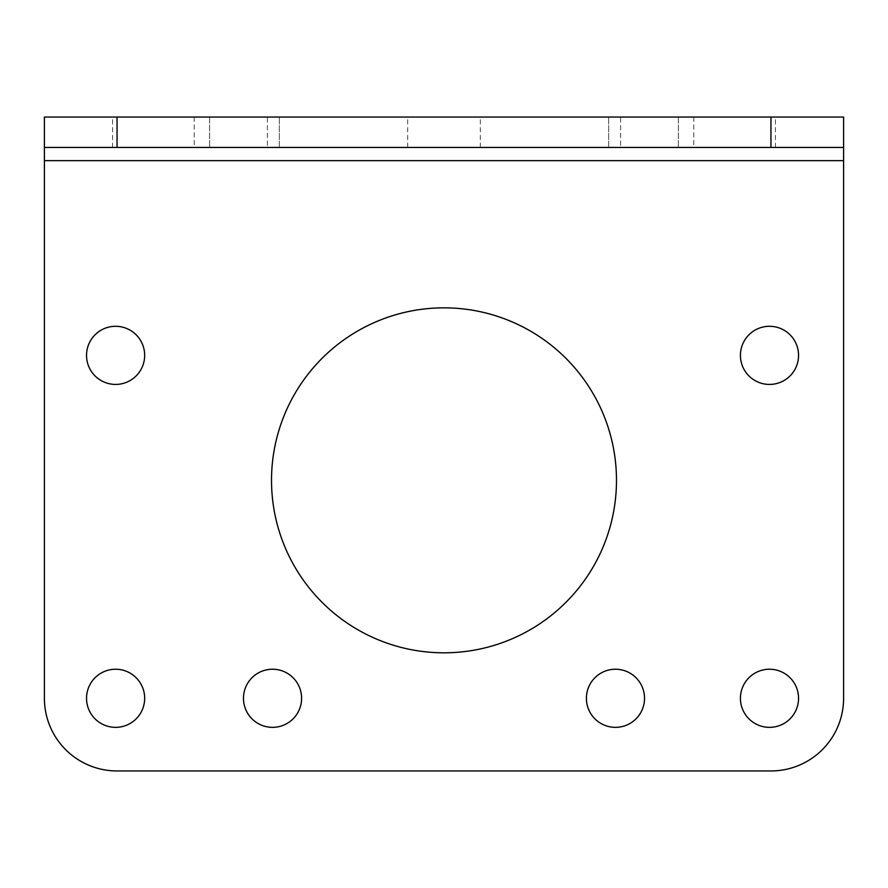 <?xml version="1.0" encoding="UTF-8"?>
<svg xmlns="http://www.w3.org/2000/svg" width="888" height="888" viewBox="0 0 888 888"><rect width="100%" height="100%" fill="white"/><g stroke="black" fill="none" stroke-linecap="round" stroke-linejoin="round"><path stroke-width="0.67" stroke-dasharray="4.44 3.33" d="M44.4 117.05L843.6 117.05L843.6 147.452L44.4 147.452L44.4 117.05L44.4 698.29M444 117.05L407.67 117.05L444 117.05M620.623 117.05L693.783 117.05L608.669 117.05L620.623 117.05L620.623 147.452L608.669 147.452L693.783 147.452L620.623 147.452L620.623 117.05M678.365 117.05L775.446 117.05L678.365 117.05L678.365 147.452L775.446 147.452L678.365 147.452L678.365 117.05M267.377 117.05L194.217 117.05L279.332 117.05L267.377 117.05L267.377 147.452L279.332 147.452L194.217 147.452L267.377 147.452L267.377 117.05M209.635 117.05L112.554 117.05L209.635 117.05L209.635 147.452L112.554 147.452L209.635 147.452L209.635 117.05M843.6 117.05L843.6 698.29M444 147.452L480.33 147.452L444 147.452M117.05 770.951L770.951 770.951M444 652.813A172.483 172.483 0 0 1 271.517 480.33A172.483 172.483 0 0 1 444 307.847A172.483 172.483 0 0 1 616.483 480.33A172.483 172.483 0 0 1 444 652.813M115.607 727.35A29.06 29.06 0 0 1 86.536 698.29A29.06 29.06 0 0 1 115.607 669.23A29.06 29.06 0 0 1 144.666 698.29A29.06 29.06 0 0 1 115.607 727.35M115.607 384.426A29.06 29.06 0 0 1 86.536 355.367A29.06 29.06 0 0 1 115.607 326.296A29.06 29.06 0 0 1 144.666 355.367A29.06 29.06 0 0 1 115.607 384.426M272.538 727.35A29.06 29.06 0 0 1 243.479 698.29A29.06 29.06 0 0 1 272.538 669.23A29.06 29.06 0 0 1 301.598 698.29A29.06 29.06 0 0 1 272.538 727.35M615.462 727.35A29.06 29.06 0 0 1 586.402 698.29A29.06 29.06 0 0 1 615.462 669.23A29.06 29.06 0 0 1 644.522 698.29A29.06 29.06 0 0 1 615.462 727.35M769.496 727.35A29.06 29.06 0 0 1 740.426 698.29A29.06 29.06 0 0 1 769.496 669.23A29.06 29.06 0 0 1 798.556 698.29A29.06 29.06 0 0 1 769.496 727.35M769.496 384.426A29.06 29.06 0 0 1 740.426 355.367A29.06 29.06 0 0 1 769.496 326.296A29.06 29.06 0 0 1 798.556 355.367A29.06 29.06 0 0 1 769.496 384.426M44.4 160.65L843.6 160.65M480.33 147.452L480.33 117.05M407.67 147.452L407.67 117.05M279.332 147.452L279.332 117.05L279.332 147.452M194.217 117.05L194.217 147.452M112.554 147.452L112.554 117.05M608.669 147.452L608.669 117.05L608.669 147.452M693.783 117.05L693.783 147.452M775.446 147.452L775.446 117.05"/><path stroke-width="1.33" d="M770.951 147.452L44.4 147.452L44.4 117.05L843.6 117.05L843.6 147.452L770.951 147.452L770.951 117.05M843.6 147.452L843.6 698.29A72.65 72.65 0 0 1 770.951 770.951A72.65 72.65 0 0 0 843.6 698.29M44.4 147.452L44.4 698.29A72.65 72.65 0 0 0 117.05 770.951L770.951 770.951M444 307.847A172.483 172.483 0 0 1 616.483 480.33A172.483 172.483 0 0 1 444 652.813A172.483 172.483 0 0 1 271.517 480.33A172.483 172.483 0 0 1 444 307.847M769.496 326.296A29.06 29.06 0 0 1 798.556 355.367A29.06 29.06 0 0 1 769.496 384.426A29.06 29.06 0 0 1 740.426 355.367A29.06 29.06 0 0 1 769.496 326.296M769.496 669.23A29.06 29.06 0 0 1 798.556 698.29A29.06 29.06 0 0 1 769.496 727.35A29.06 29.06 0 0 1 740.426 698.29A29.06 29.06 0 0 1 769.496 669.23M615.462 669.23A29.06 29.06 0 0 1 644.522 698.29A29.06 29.06 0 0 1 615.462 727.35A29.06 29.06 0 0 1 586.402 698.29A29.06 29.06 0 0 1 615.462 669.23M272.538 669.23A29.06 29.06 0 0 1 301.598 698.29A29.06 29.06 0 0 1 272.538 727.35A29.06 29.06 0 0 1 243.479 698.29A29.06 29.06 0 0 1 272.538 669.23M115.607 326.296A29.06 29.06 0 0 1 144.666 355.367A29.06 29.06 0 0 1 115.607 384.426A29.06 29.06 0 0 1 86.536 355.367A29.06 29.06 0 0 1 115.607 326.296M115.607 669.23A29.06 29.06 0 0 1 144.666 698.29A29.06 29.06 0 0 1 115.607 727.35A29.06 29.06 0 0 1 86.536 698.29A29.06 29.06 0 0 1 115.607 669.23M117.05 770.951A72.65 72.65 0 0 1 44.4 698.29M117.05 147.452L117.05 117.05M44.4 160.65L843.6 160.65"/></g></svg>
